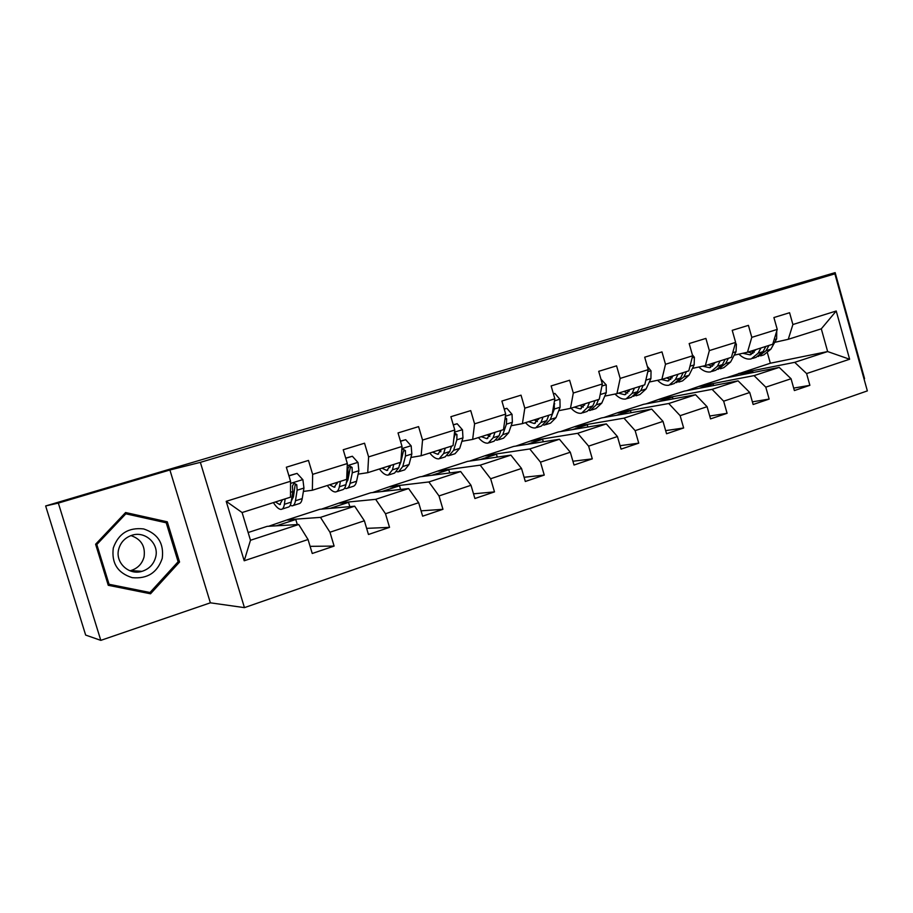 <?xml version="1.0" encoding="UTF-8"?>
<svg xmlns="http://www.w3.org/2000/svg" width="913" height="913" viewBox="0 0 913 913"><rect width="100%" height="100%" fill="white"/><g stroke="black" fill="none" stroke-linecap="round" stroke-linejoin="round"><path stroke-width="1.37" d="M864.006 378.849L864.565 378.655L835.155 272.633L692.351 314.426M244.444 607.636L867.35 390.901L834.881 273.843L200.358 462.355L244.444 607.636L210.367 602.82L169.898 469.99L58.341 503.086L100.807 640.367L210.367 602.82M100.807 640.367L85.651 635.071L45.65 505.962L58.341 503.086M726.36 377.811L770.332 363.226L827.635 351.562L821.301 328.828L788.261 339.305L792.895 324.526L789.585 312.725L773.904 317.541L777.237 329.41L751.787 337.354L748.42 325.359L732.226 330.335L735.627 342.398L709.344 350.592L705.897 338.415L689.178 343.55L692.647 355.796L665.497 364.276L661.982 351.904L644.692 357.2L648.253 369.651L620.178 378.416L616.572 365.839L598.7 371.329L602.34 383.974L573.307 393.035L569.621 380.253L551.132 385.925L554.853 398.787L524.804 408.168L521.026 395.169L501.888 401.047L505.699 414.125L474.589 423.837L470.72 410.61L450.885 416.705L454.788 430.012L422.548 440.066L418.588 426.622L398.034 432.933L402.028 446.468L368.601 456.899L364.538 443.216L343.22 449.755L347.328 463.542L312.645 474.361L308.468 460.426L286.34 467.216L290.551 481.254L226.196 501.328L244.205 560.776L250.482 540.268L298.722 524.496L267.155 526.356L248.131 532.53M792.895 324.526L836.228 311.002L849.626 359.243L806.601 373.565L809.877 385.32L793.682 388.105M244.205 560.776L308.046 539.526L312.246 553.483L334.112 546.088L329.958 532.233L364.378 520.775L368.453 534.482L389.531 527.36L385.491 513.745L418.656 502.709L422.639 516.176L442.953 509.306L439.016 495.93L471.005 485.282L474.897 498.521L494.492 491.89L490.646 478.743L521.528 468.46L525.317 481.482L544.251 475.08L540.485 462.149L570.305 452.22L574.015 465.025L592.297 458.851L588.623 446.126L617.439 436.54L621.057 449.128L638.735 443.159L635.151 430.639L663.009 421.372L666.547 433.755L683.643 427.98L680.139 415.666L707.084 406.696L710.542 418.884L727.09 413.304L723.655 401.184L749.744 392.499L753.134 404.493L769.145 399.084L765.79 387.158L791.057 378.747L794.367 390.559L809.877 385.32M45.65 505.962L692.316 314.3M777.237 329.41L772.729 344.235L747.473 352.247L734.2 355.168M723.769 378.313L779.223 367.391L754.047 375.62L699.598 386.153L723.769 378.313M747.473 352.247L751.787 337.354M791.057 378.747L779.223 367.391M765.79 387.158L754.047 375.62M735.627 342.398L731.427 357.325L705.361 365.599L692.431 368.396M684.259 391.129L738.069 380.847L712.083 389.349L659.357 399.198L684.259 391.129M705.361 365.599L709.344 350.592M749.744 392.499L738.069 380.847M723.655 401.184L712.083 389.349M692.647 355.796L688.801 370.849L661.868 379.397L649.303 382.033M643.562 404.322L695.58 394.736L668.75 403.512L617.884 412.642L643.562 404.322M661.868 379.397L665.497 364.276M707.084 406.696L695.58 394.736M680.139 415.666L668.75 403.512M648.253 369.651L644.761 384.818L616.926 393.651L604.76 396.128M601.599 417.926L651.699 409.092L623.967 418.154L575.122 426.508L601.599 417.926M616.926 393.651L620.178 378.416M663.009 421.372L651.699 409.092M635.151 430.639L623.967 418.154M602.34 383.974L599.248 399.255L570.465 408.385L558.733 410.69M558.322 431.963L606.335 423.917L577.667 433.298L531.001 440.819L558.322 431.963M570.465 408.385L573.307 393.035M617.439 436.54L606.335 423.917M588.623 446.126L577.667 433.298M554.853 398.787L552.182 414.182L522.407 423.632L511.143 425.755M513.654 446.434L559.441 439.256L529.768 448.956L485.465 455.576L513.654 446.434M522.407 423.632L524.804 408.168M570.305 452.22L559.441 439.256M540.485 462.149L529.768 448.956M505.699 414.125L503.474 429.635L472.66 439.404L461.898 441.321M467.559 461.385L510.903 455.119L480.204 465.162L438.434 470.834L467.559 461.385M472.66 439.404L474.589 423.837M521.528 468.46L510.903 455.119M490.646 478.743L480.204 465.162M454.788 430.012L453.053 445.624L421.133 455.747L410.93 457.447M401.629 458.988L401.058 459.079M419.923 476.826L460.666 471.542L428.859 481.95L389.828 486.583L419.923 476.826M421.133 455.747L422.548 440.066M471.005 485.282L460.666 471.542M439.016 495.93L428.859 481.95M402.028 446.468L400.818 462.195L367.734 472.683L358.124 474.132M348.823 475.536L347.785 475.684M370.712 492.78L408.625 488.558L375.665 499.343L339.59 502.869L370.712 492.78M367.734 472.683L368.601 456.899M418.656 502.709L408.625 488.558M385.491 513.745L375.665 499.343M347.328 463.542L346.678 479.359L312.36 490.247L303.39 491.422M294.1 492.632L292.605 492.826M319.812 509.283L354.678 506.201L320.486 517.374L287.618 519.725L319.812 509.283M312.36 490.247L312.645 474.361M364.378 520.775L354.678 506.201M329.958 532.233L320.486 517.374M290.551 481.254L290.517 497.174L242.093 512.535L226.196 501.328M308.046 539.526L298.722 524.496M835.155 272.633L765.79 293.221L834.881 273.843M169.898 469.99L200.358 462.355M242.093 512.535L250.482 540.268M788.261 339.305L774.681 342.352M770.332 363.226L767.502 353.148M738.651 373.497L794.709 362.335L827.635 351.562L849.626 359.243M268.616 526.276L287.618 519.725M321.422 509.146L339.59 502.869M372.47 492.586L389.828 486.583M421.817 476.586L438.434 470.834M469.567 461.099L485.465 455.576M515.788 446.103L531.001 440.819M560.548 431.587L575.122 426.508M603.927 417.515L617.884 412.642M645.982 403.877L659.357 399.198M686.77 390.65L699.598 386.153M821.301 328.828L836.228 311.002M806.601 373.565L794.709 362.335M297.307 524.576L295.789 519.508L287.732 520.079M334.112 546.088L310.1 546.339M276.377 525.82L295.789 519.508M330.004 508.381L348.549 502.355L339.693 503.223M349.816 506.635L348.549 502.355M389.531 527.36L366.638 528.365M381.794 491.548L399.517 485.796L389.931 486.926M400.602 489.459L399.517 485.796M442.953 509.306L421.064 510.846M431.849 475.285L448.797 469.773L438.525 471.165M449.732 472.968L448.797 469.773M494.492 491.89L473.516 493.819M480.249 459.547L496.455 454.286L485.556 455.907M497.277 457.093L496.455 454.286M544.251 475.08L524.096 477.282M527.086 444.334L542.584 439.29L531.092 441.139M543.315 441.789L542.584 439.29M592.297 458.851L572.919 461.248M572.405 429.601L587.253 424.773L575.213 426.828M587.892 427.01L587.253 424.773M638.735 443.159L620.075 445.692M616.309 415.335L630.518 410.713L617.975 412.961M631.1 412.722L630.518 410.713M683.643 427.98L665.657 430.628M658.844 401.503L672.459 397.087L659.448 399.506M672.984 398.901L672.459 397.087M727.09 413.304L709.732 416.02M700.088 388.105L713.133 383.859L699.689 386.461M713.601 385.526L713.133 383.859M769.145 399.084L752.38 401.846M740.089 375.106L752.586 371.043L738.731 373.794M753.02 372.561L752.586 371.043M150.531 593.792L179.564 562.02L167.284 521.814L125.595 512.535L95.603 544.228L108.259 585.29L150.531 593.792M147.529 593.199L148.351 592.297M164.055 522.304L124.773 513.391M163.986 522.11L167.284 521.814M177.921 561.963L179.564 562.02M282.459 499.731L279.743 504.615L275.429 501.956M285.164 498.875L284.365 504.296C283.875 507.445 282.825 509.146 281.215 509.374C279.024 509.522 276.411 507.274 273.386 502.607M288.953 475.901L297.067 473.391L302.911 479.759L303.949 488.056L302.214 498.601C301.667 501.762 300.56 503.462 298.893 503.714L293.039 505.597M290.174 505.437L292.194 505.859C293.838 505.619 294.922 503.908 295.458 500.758L297.124 490.213L296.759 484.735L295.116 484.986L293.438 496.832L292.206 495.428M297.067 473.391L288.896 475.719M296.759 484.735L294.02 483.16L292.422 486.104L292.799 491.582L291.167 502.116C290.654 505.277 289.592 506.977 287.96 507.217L282.037 509.112M293.438 496.832L291.35 500.929M162.24 558.379C164.112 543.486 157.915 533.671 143.649 528.935C128.55 527.235 118.428 533.591 113.292 548.005C111.375 563.15 117.674 573.044 132.18 577.655C147.324 579.093 157.344 572.668 162.24 558.379M155.667 557.113C159.364 543.657 144.984 530.521 131.643 535.36C124.898 537.768 120.573 542.413 118.679 549.284C114.992 562.545 128.87 575.578 141.983 571.344C149.15 569.027 153.715 564.291 155.667 557.113M129.988 570.796L130.844 570.579C137.76 568.365 142.166 563.8 144.06 556.896C145.532 546.236 141.161 539.138 130.97 535.589M107.905 584.126L109.069 584.274L96.812 544.513L125.834 513.814L166.223 522.795L178.126 561.746L149.994 592.514L107.939 584.24M95.694 544.536L96.812 544.513M124.157 514.042L125.834 513.814M149.994 592.514L109.069 584.274M135.489 570.899L134.12 571.869M337.433 482.292L334.261 487.245L329.616 484.78M340.446 481.334L339.362 486.755C338.7 489.916 337.479 491.639 335.699 491.936C333.279 492.164 330.495 490.019 327.333 485.499M345.765 458.292L352.361 456.249L358.022 462.526L358.855 470.731L356.584 481.265C355.865 484.426 354.598 486.161 352.76 486.469L347.237 488.238M347.762 480.466L346.94 479.759M352.361 456.249L345.707 458.109M344.486 488.341L346.301 488.535C348.115 488.227 349.371 486.503 350.056 483.342L352.281 472.808L352.087 467.376L349.451 465.813L347.899 468.7L348.104 474.121L345.924 484.666C345.251 487.816 344.007 489.551 342.204 489.847L336.612 491.639M336.075 482.726L337.125 483.707M352.087 467.376L350.261 467.684L348.001 479.519L346.221 483.228M390.479 465.47L386.884 470.492L381.919 468.186M393.777 464.42L392.43 469.83L388.299 475.091C385.663 475.399 382.707 473.368 379.431 468.974M400.51 441.31L405.692 439.701L411.181 445.898L411.831 454.012L409.047 464.534L404.767 469.818L399.54 471.485M405.692 439.701L400.453 441.127M400.145 462.4L398.764 467.81L394.576 473.082L389.292 474.771M388.173 466.201L389.862 467.559M389.566 465.756L390.193 466.577M396.881 471.747L398.525 471.816L402.759 466.543L405.486 456.021L405.44 450.645L402.918 449.082L401.766 450.006M400.807 462.195L399.266 465.881M401.549 452.825L401.092 458.714M405.44 450.645L403.466 450.999L400.83 462.081M441.698 449.219L437.704 454.297L432.454 452.152M445.259 448.1L443.672 453.499L439.085 458.828C436.266 459.205 433.15 457.276 429.761 453.008M453.305 424.944L457.173 423.746L462.492 429.852L462.971 437.875L459.718 448.374L455.005 453.727L450.075 455.313M450.645 448.717L451.673 446.058M457.173 423.746L453.247 424.762M451.41 446.149L449.789 451.547L445.156 456.888L440.169 458.486M438.491 450.246L440.739 451.798M439.564 449.904L440.899 451.479M447.473 455.69L448.979 455.667L453.635 450.314L456.831 439.815L456.945 434.485L454.514 432.933M456.945 434.485L454.822 434.885L453.784 439.027M491.183 433.527L486.823 438.662L481.299 436.665M494.983 432.328L493.157 437.715L488.181 443.113C485.168 443.558 481.916 441.709 478.423 437.578M504.25 409.15L506.886 408.328L512.045 414.354L512.364 422.285L508.667 432.773L503.565 438.183L498.897 439.678M506.886 408.328L504.193 408.967M500.929 430.434L499.08 435.832L494.047 441.23L489.334 442.748M487.143 434.816L489.882 436.46M487.907 434.565L489.482 436.288M496.364 440.134L497.733 440.055L502.801 434.645L506.43 424.157L506.669 418.873L505.243 417.287M539.012 418.359L534.31 423.529L528.547 421.68M543.041 417.081L541.01 422.457L535.646 427.912C532.462 428.425 529.084 426.668 525.5 422.651M553.438 393.891L554.921 393.435L559.931 399.369L560.091 407.221L556.006 417.675L550.528 423.153L546.122 424.556M548.781 415.255L546.727 420.631L541.318 426.097L536.867 427.524M534.196 419.889L537.369 421.566M534.664 419.74L535.76 420.893M543.634 425.07L544.89 424.956L550.322 419.489L554.362 409.035L554.18 402.667M538.624 419.364L537.757 418.759M554.921 393.435L553.404 393.765M585.279 403.683L580.257 408.898L574.266 407.175M589.513 402.336L587.276 407.7L581.558 413.212C578.237 413.783 574.734 412.105 571.059 408.191M600.959 379.157L606.232 384.898L606.255 392.658L601.793 403.078L595.961 408.602L591.807 409.926M595.071 400.579L592.811 405.943L587.048 411.455L582.848 412.802M579.732 405.44L583.304 407.107M589.353 410.485L590.506 410.348L596.292 404.836L598.563 399.472M584.594 405.224L583.179 404.356M599.784 396.607L601.222 389.474M630.05 389.486L624.732 394.736L618.535 393.138M634.478 388.082L632.058 393.423L626.01 398.981C622.483 399.609 618.82 397.965 615.008 394.039M647.294 366.307L651.037 370.883L650.923 378.564L646.107 388.949L639.956 394.519L636.03 395.774M639.853 386.37L637.411 391.723L631.328 397.281L627.357 398.547M623.83 391.46L627.756 393.092M633.622 396.345L640.778 390.65L643.231 385.297M629.068 391.437L627.163 390.399M673.395 375.734L667.814 381.018L661.354 379.5M678.005 374.273L675.403 379.603L669.058 385.195C665.326 385.879 661.503 384.247 657.565 380.299M692.374 354.803L694.394 357.314L694.154 364.915L689.018 375.266L682.582 380.869L678.861 382.056M683.209 372.63L680.596 377.948L674.216 383.54L670.462 384.75M666.547 377.914L670.793 379.488M676.487 382.661L683.86 376.909L686.485 371.58M672.116 378.016L669.777 376.886M715.381 362.415L709.549 367.722L702.679 366.181M720.152 360.909L717.401 366.216L710.782 371.842C706.856 372.584 702.884 370.975 698.833 367.003M735.456 343.003L736.392 344.19L736.038 351.699L730.594 362.005L723.872 367.642L720.368 368.772M725.196 359.3L722.434 364.607L715.769 370.244L712.231 371.374M707.94 364.778L712.505 366.284M718.029 369.377L725.595 363.602L728.38 358.295M713.806 364.972L711.079 363.785M756.09 349.508L750.007 354.837L742.771 353.274M761.008 347.944L758.11 353.24L751.216 358.889C747.131 359.688 743.011 358.101 738.868 354.141M776.746 331.02L776.621 338.894L770.892 349.154L763.919 354.826L760.609 355.887M765.893 346.392L762.983 351.676L756.067 357.337L752.711 358.41M748.089 352.041L752.928 353.479M758.304 356.504L766.053 350.706L768.974 345.422M754.229 352.292L751.137 351.083M302.762 479.599L290.551 483.422M291.167 502.116L284.365 504.296M302.214 498.601L295.458 500.758M292.799 491.582L290.528 492.29M303.949 488.056L297.124 490.213M137.829 572.029L139.073 571.139L137.863 572.029M138.262 571.082L136.779 572.052M357.885 462.366L347.237 465.698M345.924 484.666L339.362 486.755M356.584 481.265L350.056 483.342M348.104 474.121L346.883 474.509M358.855 470.731L352.281 472.808M411.044 445.749L401.868 448.614M398.764 467.81L392.43 469.83M409.047 464.534L402.759 466.543M411.831 454.012L405.486 456.021M462.366 429.703L454.548 432.134M449.789 451.547L443.672 453.499M459.718 448.374L453.635 450.314M462.971 437.875L456.831 439.815M511.919 414.205L505.391 416.237M499.08 435.832L493.157 437.715M508.667 432.773L502.801 434.645M512.364 422.285L506.43 424.157M504.969 419.215L506.669 418.873M559.806 399.221L554.488 400.887M546.727 420.631L541.01 422.457M556.006 417.675L550.322 419.489M560.091 407.221L554.362 409.035M553.951 403.957L554.727 403.797M606.118 384.75L601.918 386.062M592.811 405.943L587.276 407.7M601.793 403.078L596.292 404.836M606.255 392.658L600.72 394.405M650.912 370.735L647.774 371.717M637.411 391.723L632.058 393.423M646.107 388.949L640.778 390.65M650.923 378.564L645.833 380.162M694.279 357.177L692.122 357.85M680.596 377.948L675.403 379.603M689.018 375.266L683.86 376.909M694.154 364.915L689.977 366.227M736.277 344.041L735.056 344.429M722.434 364.607L717.401 366.216M730.594 362.005L725.595 363.602M736.038 351.699L732.717 352.749M762.983 351.676L758.11 353.24M770.892 349.154L766.053 350.706M776.621 338.894L774.11 339.682M279.743 504.615L280.428 504.398M130.844 570.579L141.983 571.344M334.261 487.245L335.014 487.006M386.884 470.492L387.717 470.218M437.704 454.297L438.605 454.012M486.823 438.662L487.782 438.354M534.31 423.529L535.326 423.21M580.257 408.898L581.33 408.556M624.732 394.736L625.85 394.382M667.814 381.018L668.967 380.653M709.549 367.722L710.748 367.346M750.007 354.837L751.251 354.438"/></g></svg>
